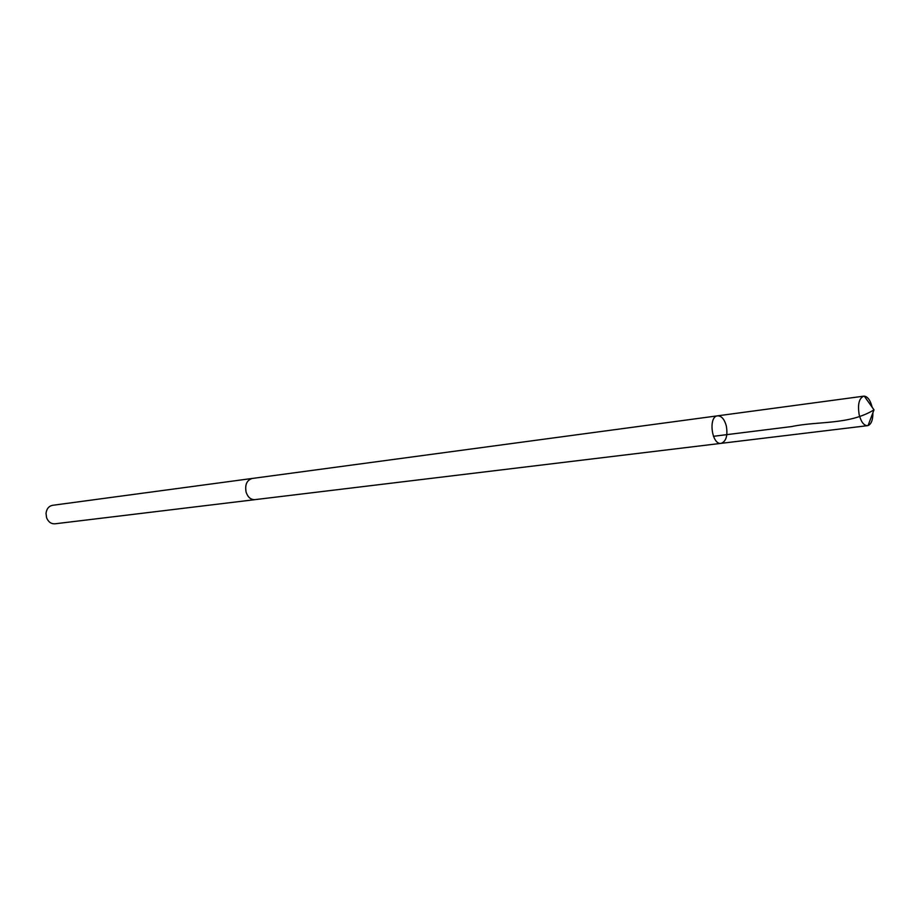 <?xml version="1.0" encoding="UTF-8"?>
<svg xmlns="http://www.w3.org/2000/svg" width="920" height="920" viewBox="0 0 920 920"><rect width="100%" height="100%" fill="white"/><g stroke="black" fill="none" stroke-linecap="round" stroke-linejoin="round"><path stroke-width="1.38" d="M255.288 499.606L254.886 499.663C250.792 499.767 247.871 497.272 246.111 492.154C244.789 484.748 246.813 480.182 252.183 478.469L717.611 415.828C708.055 416.403 711.723 445.199 721.13 443.348C726.179 441.404 727.904 435.597 726.317 425.937C724.431 419.209 721.521 415.84 717.611 415.828C708.055 416.403 711.723 445.199 721.13 443.348L867.514 425.672C863.869 425.592 861.085 421.947 859.188 414.747C857.532 404.374 859.05 398.187 863.753 396.163L864.282 396.14C867.779 396.669 870.389 400.338 872.137 407.123L872.171 407.272M872.884 412.804C872.93 419.899 871.309 424.154 868.043 425.569L867.514 425.672M721.13 443.348L254.886 499.652C250.792 499.778 247.859 497.283 246.1 492.166C244.777 484.748 246.802 480.171 252.183 478.457L252.574 478.411M254.886 499.663L54.947 523.813C51.071 523.986 48.288 521.939 46.575 517.672L46.023 513.36C46.609 508.806 48.794 506.126 52.578 505.31L252.183 478.457M864.282 396.14L874 409.848C849.16 425.097 818.006 420.934 791.752 426.546L713.448 436.31M717.611 415.828L863.753 396.163M874 409.848L868.043 425.569"/></g></svg>

